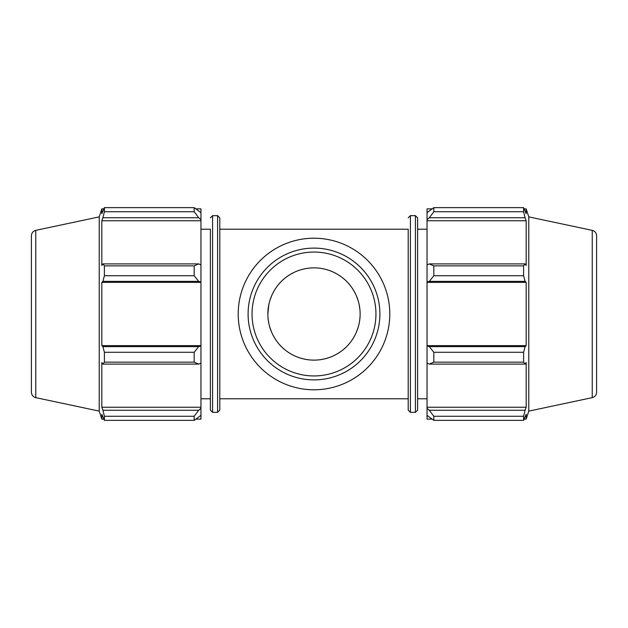 <?xml version="1.0" encoding="UTF-8"?>
<svg xmlns="http://www.w3.org/2000/svg" width="628" height="628" viewBox="0 0 628 628"><rect width="100%" height="100%" fill="white"/><g stroke="black" fill="none" stroke-linecap="round" stroke-linejoin="round"><path stroke-width="0.94" d="M274.35 290.426L273.565 291.808M268.18 319.291L268.8 323.208M269.757 327.055L271.563 332.071M273.565 336.2L275.904 340.015M352.096 340.015L354.435 336.2L352.096 340.015M271.453 331.827C276.469 343.351 284.712 351.594 296.173 356.547C308.058 361.328 319.942 361.328 331.827 356.547C343.288 351.594 351.531 343.351 356.547 331.827C358.941 326.018 360.134 320.076 360.127 314L360.127 313.655M359.946 309.879L359.2 304.792C360.441 310.931 360.441 317.069 359.2 323.208M358.243 300.945L356.437 295.929L358.243 300.945M354.435 291.8L352.096 287.985L354.435 291.808M314 267.873C320.092 267.866 326.034 269.067 331.827 271.453C343.288 276.406 351.531 284.649 356.547 296.173M268.8 304.792L267.873 314A46.127 46.127 0 0 0 337.063 353.949A46.127 46.127 0 0 0 337.063 274.051A46.127 46.127 0 0 0 267.873 314C267.866 307.924 269.059 301.982 271.453 296.173C276.469 284.649 284.712 276.406 296.173 271.453M196.148 208.873L200.96 208.873L200.96 212.656L194.178 207.64L194.178 211.722L198.699 217.743L200.96 219.745L200.96 212.656M200.96 219.745L200.96 264.938L198.699 263.893L194.178 265.856L194.178 275.723L198.699 281.368L200.96 282.05L200.96 264.938M200.96 282.05L200.96 345.95L198.699 346.632L194.178 352.277L194.178 362.144L198.699 364.107L200.96 363.062L200.96 345.95M200.96 363.062L200.96 408.255L198.699 410.257L194.178 416.278L194.178 420.36L200.96 415.344L200.96 408.255M200.96 415.344L200.96 419.127L196.148 419.127M200.96 220.75L101.822 220.75L102.921 217.743L198.699 217.743M194.178 211.722L104.397 211.722L102.921 217.743M200.96 282.388L101.822 282.388L102.921 281.368L198.699 281.368M194.178 275.723L104.397 275.723L102.921 281.368M194.178 362.144L104.397 362.144L102.921 364.107L198.699 364.107M198.699 346.632L102.921 346.632L104.397 352.277L194.178 352.277M104.397 352.277L104.397 362.144M35.765 230.358C33.049 231.135 31.588 232.933 31.4 235.751L31.4 392.249C31.588 395.067 33.049 396.865 35.765 397.642L35.765 230.358L99.224 216.872L99.224 411.128L101.822 419.127L101.822 414.26L104.397 420.36L194.178 420.36M198.699 263.893L102.921 263.893L104.397 265.856L104.397 275.723M102.921 263.893L101.822 265.456L101.822 220.75M99.224 216.872L101.822 208.873L101.822 213.74L104.397 207.64L104.397 211.722M198.699 410.257L102.921 410.257L104.397 416.278L104.397 420.36M102.921 410.257L101.822 407.25L101.822 362.544L102.921 364.107M102.921 346.632L101.822 345.612L101.822 282.388M104.397 265.856L194.178 265.856M104.397 207.64L194.178 207.64M104.397 416.278L194.178 416.278M200.96 229.22L210.38 229.22L210.38 410.139L210.38 398.78L200.96 398.78M210.38 229.22L210.38 314M219.8 314L219.8 217.861L217.594 215.655L217.594 412.345L219.8 410.139L219.8 314M200.96 407.25L101.822 407.25M200.96 345.612L101.822 345.612M431.852 419.127L427.04 419.127L427.04 415.344L433.822 420.36L433.822 416.278L429.301 410.257L427.04 408.255L427.04 415.344M427.04 408.255L427.04 363.062L429.301 364.107L433.822 362.144L433.822 352.277L429.301 346.632L427.04 345.95L427.04 363.062M427.04 345.95L427.04 282.05L429.301 281.368L433.822 275.723L433.822 265.856L429.301 263.893L427.04 264.938L427.04 282.05M427.04 264.938L427.04 219.745L429.301 217.743L433.822 211.722L433.822 207.64L427.04 212.656L427.04 219.745M427.04 212.656L427.04 208.873L431.852 208.873M592.235 230.358C594.952 231.135 596.412 232.933 596.6 235.751L596.6 392.249C596.412 395.067 594.952 396.865 592.235 397.642L592.235 230.358L528.776 216.872L526.178 208.873L526.178 213.74L523.603 207.64L523.603 211.722L433.822 211.722M433.822 207.64L523.603 207.64M429.301 217.743L525.079 217.743L526.178 220.75L526.178 265.456L525.079 263.893L429.301 263.893M433.822 265.856L523.603 265.856L525.079 263.893M427.04 345.612L526.178 345.612L525.079 346.632L429.301 346.632M433.822 352.277L523.603 352.277L525.079 346.632M427.04 407.25L526.178 407.25L525.079 410.257L429.301 410.257M433.822 416.278L523.603 416.278L525.079 410.257M429.301 281.368L525.079 281.368L523.603 275.723L433.822 275.723M427.04 282.388L526.178 282.388L526.178 345.612M525.079 281.368L526.178 282.388M528.776 216.872L528.776 411.128L526.178 419.127L526.178 414.26L523.603 420.36L433.822 420.36M523.603 352.277L523.603 362.144L433.822 362.144M429.301 364.107L525.079 364.107L523.603 362.144M525.079 364.107L526.178 362.544L526.178 407.25M523.603 416.278L523.603 420.36M525.079 217.743L523.603 211.722M523.603 265.856L523.603 275.723M427.04 220.75L526.178 220.75M417.62 314L417.62 217.861L415.414 215.655L415.414 412.345L417.62 410.139L417.62 314M219.8 229.22L408.2 229.22L408.2 410.139L408.2 398.78L219.8 398.78M275.315 339.128L273.635 336.325M269.757 300.938L271.563 295.929M280.975 281.799C285.112 277.568 289.893 274.24 295.301 271.83M358.243 327.055L356.437 332.071M248.099 314A65.901 65.901 0 0 0 346.946 371.07A65.901 65.901 0 0 0 346.946 256.93A65.901 65.901 0 0 0 248.099 314M252.056 314A61.944 61.944 0 0 1 344.968 260.353A61.944 61.944 0 0 1 344.968 367.647A61.944 61.944 0 0 1 252.056 314M238.216 314A75.784 75.784 0 0 0 351.892 379.634A75.784 75.784 0 0 0 351.892 248.366A75.784 75.784 0 0 0 238.216 314M210.38 410.139L212.586 412.345L212.586 215.655L210.38 217.861M415.414 412.345L410.406 412.345L410.406 215.655L415.414 215.655M212.586 412.345L217.594 412.345M212.586 215.655L217.594 215.655M101.822 208.873L103.753 208.873M101.822 419.127L103.753 419.127M35.765 397.642L99.224 411.128M410.406 215.655L408.2 217.861M410.406 412.345L408.2 410.139M524.247 208.873L526.178 208.873M524.247 419.127L526.178 419.127M592.235 397.642L528.776 411.128M417.62 398.78L427.04 398.78M417.62 229.22L427.04 229.22"/></g></svg>
